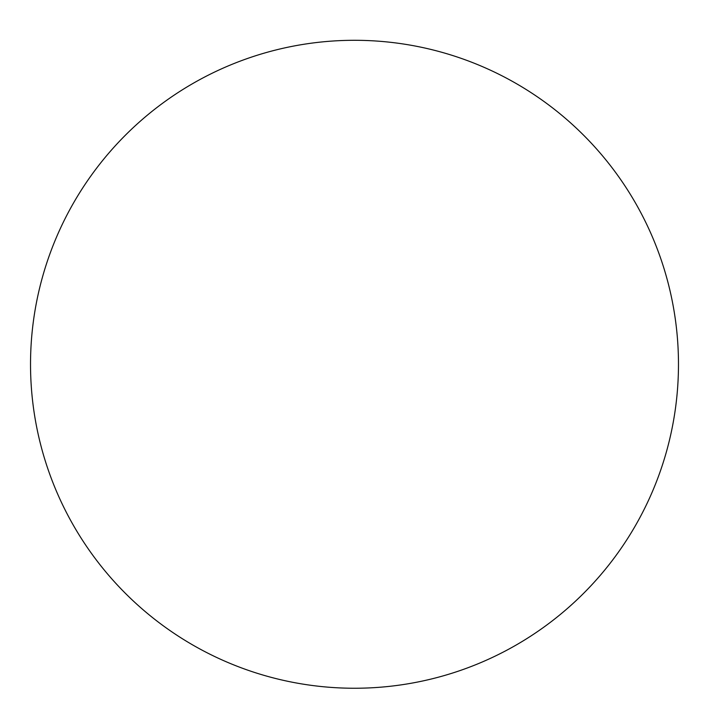 <?xml version="1.0" encoding="UTF-8"?>
<svg xmlns="http://www.w3.org/2000/svg" width="709" height="709" viewBox="0 0 709 709"><rect width="100%" height="100%" fill="white"/><g stroke="black" fill="none" stroke-linecap="round" stroke-linejoin="round"><path stroke-width="1.06" d="M354.5 40.298A323.969 323.969 0 0 1 635.069 526.255A323.969 323.969 0 0 1 73.931 526.255A323.969 323.969 0 0 1 354.5 40.298"/></g></svg>

